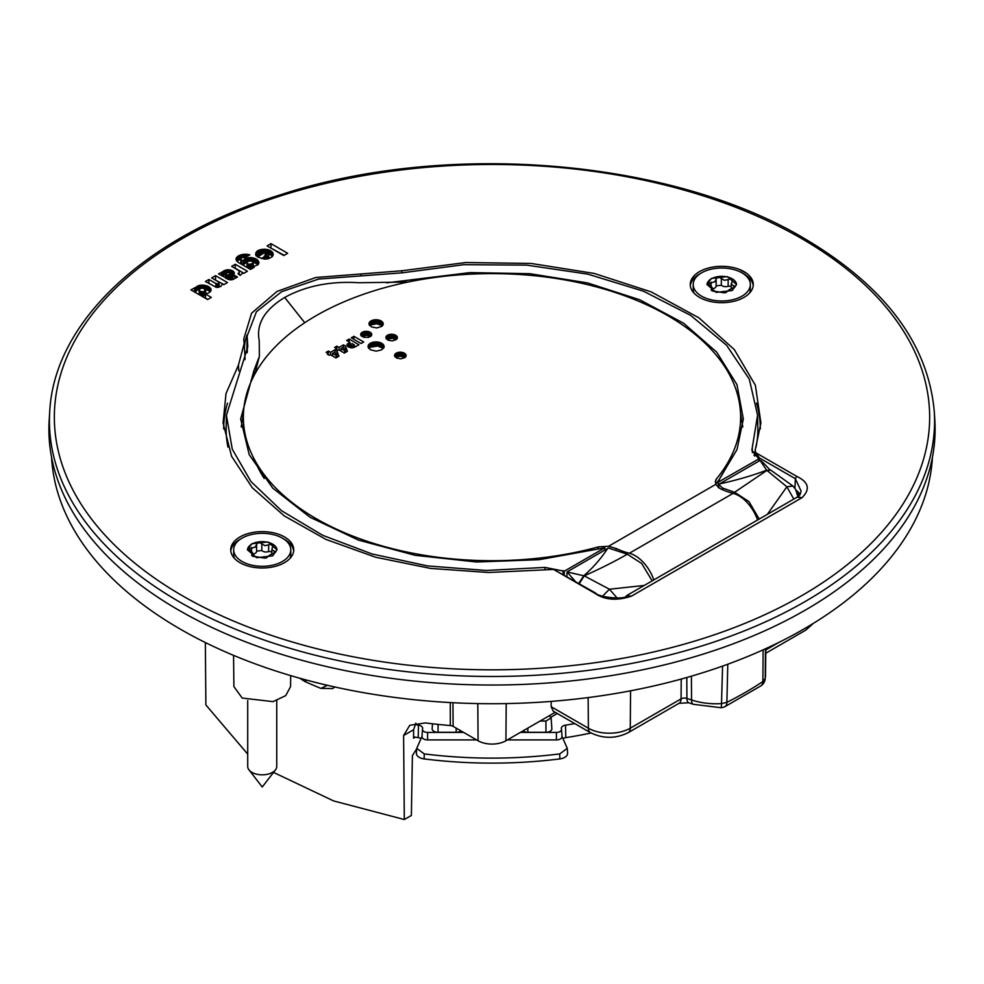 <?xml version="1.0" encoding="UTF-8"?>
<svg xmlns="http://www.w3.org/2000/svg" width="984" height="984" viewBox="0 0 984 984"><rect width="100%" height="100%" fill="white"/><g stroke="black" fill="none" stroke-linecap="round" stroke-linejoin="round"><path stroke-width="1.48" d="M247.71 700.534L247.71 766.45A14.526 8.389 0 0 0 248.977 769.869A14.526 8.389 0 0 0 266.32 774.494A14.526 8.389 0 0 0 275.483 769.869A14.526 8.389 0 0 0 276.75 766.45L276.75 700.534M233.675 549.81A28.561 16.482 0 0 0 251.301 565.05A28.561 16.482 0 0 0 282.42 561.47A28.561 16.482 0 0 0 290.784 549.81A28.561 16.482 0 0 0 273.158 534.583A28.561 16.482 0 0 0 242.039 538.15A28.561 16.482 0 0 0 233.675 549.81L233.675 554.632A28.561 16.482 0 0 0 234.413 558.358M290.046 558.358A28.561 16.482 0 0 0 290.784 554.632L290.784 549.81M272.679 555.837L256.578 557.694L247.464 549.81L251.781 543.783L267.882 541.938L276.996 549.81L272.679 555.837M265.04 558.186L255.84 556.673C252.507 556.587 251.227 555.849 252.015 554.459L252.568 552.713L248.731 548.728L255.163 547.141L256.578 544.558M252.728 553.389L252.568 552.713M251.597 555.05L252.015 554.459L252.015 555.763M256.578 544.828L256.578 551.298A4.859 2.804 180 0 1 256.578 551.384L256.578 544.619C257.537 542.172 259.284 541.901 261.805 543.82L264.819 545.64L268.632 544.865C271.953 543.844 273.232 544.582 272.445 547.079L271.892 549.724L275.741 552.049L269.296 555.296L266.393 557.989M276.996 549.995A14.772 8.524 0 0 0 267.734 542.258A14.772 8.524 0 0 0 251.781 544.14A14.772 8.524 0 0 0 247.464 549.995M271.719 554.299L271.892 549.724M272.863 545.985L272.445 547.079M271.719 551.618L268.632 551.557A4.859 2.804 180 0 1 261.805 550.499L256.578 551.175M256.578 551.384A4.859 2.804 180 0 1 252.74 554.127M693.216 284.499A28.561 16.482 0 0 0 710.842 299.726A28.561 16.482 0 0 0 741.961 296.159A28.561 16.482 0 0 0 750.325 284.499A28.561 16.482 0 0 0 732.699 269.272A28.561 16.482 0 0 0 701.58 272.839A28.561 16.482 0 0 0 693.216 284.499L693.216 289.321A28.561 16.482 0 0 0 693.954 293.048M749.587 293.048A28.561 16.482 0 0 0 750.325 289.321L750.325 284.499M732.219 290.526L716.118 292.383L707.004 284.499L711.321 278.472L727.422 276.627L736.536 284.499L732.219 290.526M724.581 292.875L715.368 291.35C712.047 291.276 710.768 290.538 711.555 289.148L712.109 287.402L708.259 283.417L714.704 281.818L716.118 279.247M712.281 290.895L712.109 287.402M711.137 289.739L711.555 289.148L711.555 290.44M716.118 279.517L716.118 285.987A4.859 2.804 180 0 1 716.118 286.073L716.118 279.308C717.078 276.861 718.824 276.59 721.334 278.497L724.359 280.329L728.16 279.554C731.493 278.534 732.773 279.272 731.985 281.768L731.432 284.413L735.269 286.738L728.836 289.985L725.934 292.678M736.536 284.683A14.772 8.524 0 0 0 727.274 276.947A14.772 8.524 0 0 0 711.321 278.829A14.772 8.524 0 0 0 707.004 284.683M731.272 283.638L731.432 284.413M732.404 280.674L731.985 281.768M731.26 286.307L728.16 286.246A4.859 2.804 180 0 1 721.334 285.188L716.118 285.864M716.118 286.073A4.859 2.804 180 0 1 712.281 288.816M757.557 520.007A29.545 17.06 -120 0 0 733.092 493.365A98.462 56.851 -120 0 1 720.214 488.691L715.676 484.423L715.639 480.303L716.623 478.691A248.632 143.541 0 0 0 730.571 457.572A248.632 143.541 0 0 0 732.256 454.104A248.632 143.541 0 0 0 558.998 278.927A248.632 143.541 0 0 0 253.429 376.749A248.632 143.541 0 0 0 251.744 454.104L256.935 465.358A243.257 140.441 0 0 0 264.229 478.507M719.771 478.519A243.257 140.441 0 0 0 725.417 468.753A243.257 140.441 0 0 0 727.065 465.358L732.256 454.104M251.744 454.104A248.632 143.541 0 0 0 598.579 546.846L608.518 546.292L715.676 484.423A243.257 140.441 0 0 0 718.837 479.946M597.792 548.789L598.579 546.846M355.015 346.995L358.939 344.732L349.111 339.062L346.675 340.476L349.923 342.346L347.069 344.511L347.807 346.602L350.981 347.819L355.015 346.995M370.39 343.219L376.036 341.878L381.718 343.256L384.117 346.54L381.804 349.824L376.134 351.153L370.439 349.763L368.053 346.491L370.39 343.219L370.39 347.241L369.836 343.576M371.017 320.895L376.06 319.702L380.574 320.649L383.194 323.453L381.644 326.442L376.823 327.918L371.644 326.996L369.012 324.191L371.017 320.895L371.017 324.917L370.538 321.202M362.272 332.211L365.126 331.35L368.779 331.669L371.116 333.022L371.731 334.818L368.816 337.34L363.662 337.327L360.697 334.794L362.272 332.211L361.903 336.479M387.512 335.2L391.042 334.252L395.273 335.003L397.376 337.278L396.122 339.689L392.222 340.894L388.04 340.156L385.9 337.869L387.512 335.2L387.512 339.222L387.118 335.446M396.22 353.145L400.291 352.174L404.399 353.17L406.109 355.531L404.818 357.635L400.931 358.828L396.737 358.078L394.596 355.802L396.22 353.145L396.22 357.167L395.826 353.404M327.328 354.191L329.234 355.298L330.28 354.695L335.913 357.942L338.939 356.196L336.909 350.87L335.003 349.763L330.587 352.309L328.385 351.03L326.159 352.321L328.373 353.588L327.328 354.191M335.79 349.308L337.697 350.402L338.742 349.812L344.375 353.059L347.401 351.313L345.372 345.974L343.465 344.88L339.049 347.426L336.848 346.147L334.622 347.426L336.836 348.705L335.79 349.308M363.723 341.977L361.079 343.502L351.263 337.832L353.896 336.307L363.723 341.977M355.458 346.749L354.375 346.122M352.727 347.758L352.727 345.741L350.845 345.421L351.017 344.228L349.923 343.551M349.923 342.346L349.923 346.368L348.779 347.032L348.619 343.096M352.579 347.77L352.579 345.778M352.407 347.795L352.407 345.802M352.235 347.819L352.235 345.814M352.038 347.832L352.038 345.814M351.841 347.844L351.841 345.802M351.645 347.844L351.645 345.778M351.436 347.844L351.436 345.716M351.239 347.832L351.239 345.642M351.03 347.819L351.03 345.544M350.845 347.795L350.845 345.421M350.71 347.782L350.71 345.298M350.624 347.77L350.624 345.187M351.03 344.216L352.087 343.601L354.375 344.917L352.727 345.741M353.305 345.532L353.293 347.635M352.875 347.721L352.875 345.704M352.998 347.696L352.998 345.655M353.096 347.684L353.096 345.618M353.182 347.659L353.182 345.581M353.256 347.647L353.256 345.556M354.375 347.291L354.375 344.917M396.22 357.167L400.291 356.196L404.928 357.549M337.684 356.921L335.655 354.166M332.494 355.224L331.854 355.605M346.147 352.038L344.117 349.271M340.956 350.341L340.316 350.71M334.855 352.051L336.184 355.544L332.494 353.416L334.855 352.051M336.184 357.795L336.184 355.544M332.494 355.974L332.494 353.416M343.318 347.168L344.646 350.648L340.956 348.521L343.318 347.168M344.646 352.912L344.646 350.648M349.111 341.878L349.111 339.062M348.779 347.032L348.779 343.01M348.73 347.044L348.73 343.035M348.434 347.008L348.434 343.195M348.213 346.872L348.213 343.342M347.967 346.7L347.967 343.514M347.721 346.516L347.721 343.724M347.475 346.294L347.475 343.957M347.254 346.048L347.254 344.228M347.069 345.778L347.069 344.511M346.946 345.495L346.946 344.818M368.865 348.484L369.357 343.945M368.963 348.361L368.963 344.351M368.631 348.188L368.631 344.757M368.373 347.758L368.373 345.175M368.201 347.315L368.201 345.605M368.09 346.848L368.09 346.048M384.067 347.044L384.067 346.097M383.957 347.5L383.957 345.655M383.76 347.93L383.76 345.224M383.502 348.348L383.502 344.794M370.39 347.241L377.573 345.987L383.17 348.397L383.17 344.388M382.751 348.004L382.751 343.982M382.272 347.623L382.272 343.613M381.718 347.278L381.718 343.256M381.103 346.958L381.103 342.936M380.451 346.675L380.451 342.653M379.775 346.442L379.775 342.42M379.061 346.245L379.061 342.235M378.323 346.097L378.323 342.075M377.573 345.987L377.573 341.977M376.811 345.925L376.811 341.903M376.036 345.901L376.036 341.878M375.273 345.925L375.273 341.903M374.51 345.987L374.51 341.965M373.76 346.085L373.76 342.075M373.022 346.233L373.022 342.211M372.321 346.429L372.321 342.407M371.632 346.651L371.632 342.641M370.993 346.934L370.993 342.912M369.886 325.79L370.119 321.534M369.763 325.655L369.763 321.879M369.48 325.286L369.48 322.248M369.258 324.904L369.258 322.629M369.098 324.511L369.098 323.01M369.012 324.08L369.012 323.404M383.194 324.265L383.194 323.453M383.083 324.671L383.083 323.059M382.924 325.052L382.924 322.666M382.69 325.433L382.69 322.297M382.395 325.79L382.395 321.928M371.017 324.917L376.749 323.748L382.038 325.593L382.038 321.571M381.608 325.261L381.608 321.239M381.115 324.954L381.115 320.932M380.574 324.671L380.574 320.649M379.996 324.425L379.996 320.403M379.381 324.216L379.381 320.194M378.754 324.043L378.754 320.021M378.102 323.908L378.102 319.886M377.425 323.81L377.425 319.788M376.749 323.748L376.749 319.726M376.06 323.724L376.06 319.702M375.384 323.736L375.384 319.726M374.707 323.798L374.707 319.775M374.031 323.884L374.031 319.862M373.379 324.019L373.379 319.997M372.752 324.179L372.752 320.169M372.137 324.388L372.137 320.366M371.558 324.634L371.558 320.612M361.891 336.466L361.891 332.457M361.558 336.196L361.558 332.727M361.288 335.925L361.288 332.998M361.054 335.63L361.054 333.281M360.882 335.335L360.882 333.576M360.759 335.015L360.759 333.871M371.731 334.831L371.731 334.203M371.657 335.138L371.657 333.896M371.522 335.433L371.522 333.601M371.349 335.728L371.349 333.305M371.116 336.011L371.116 333.022M370.833 336.282L370.833 332.752M362.272 336.233L366.724 335.335L370.525 336.528L370.513 332.494M370.119 336.27L370.119 332.248M369.701 336.048L369.701 332.026M369.258 335.851L369.258 331.829M368.779 335.692L368.779 331.669M368.287 335.556L368.287 331.534M367.77 335.458L367.77 331.436M367.253 335.384L367.253 331.362M366.724 335.335L366.724 331.313M366.196 335.323L366.196 331.3M365.654 335.335L365.654 331.313M365.126 335.372L365.126 331.35M364.609 335.446L364.609 331.423M364.092 335.544L364.092 331.522M363.613 335.679L363.613 331.657M363.133 335.827L363.133 331.817M362.69 336.024L362.69 332.002M386.786 339.332L386.786 335.716M386.503 339.037L386.503 335.999M386.269 338.742L386.269 336.294M386.085 338.422L386.085 336.602M385.962 338.102L385.962 336.909M397.376 337.906L397.376 337.278M397.302 338.225L397.302 336.958M397.167 338.545L397.167 336.651M396.983 338.84L396.983 336.344M396.749 339.148L396.749 336.048M396.454 339.431L396.454 335.765M387.512 339.222L392.149 338.275L396.109 339.517L396.109 335.495M395.716 339.259L395.716 335.237M395.273 339.025L395.273 335.003M394.793 338.828L394.793 334.806M394.301 338.656L394.301 334.634M393.784 338.521L393.784 334.498M393.256 338.41L393.256 334.388M392.702 338.324L392.702 334.314M392.149 338.275L392.149 334.265M391.595 338.262L391.595 334.24M391.042 338.275L391.042 334.252M390.488 338.324L390.488 334.302M389.947 338.398L389.947 334.376M389.418 338.496L389.418 334.474M388.901 338.631L388.901 334.609M388.409 338.791L388.409 334.781M387.954 338.988L387.954 334.978M395.482 357.253L395.482 353.662M395.199 356.971L395.199 353.945M394.965 356.663L394.965 354.24M394.793 356.356L394.793 354.548M394.658 356.036L394.658 354.855M406.072 355.876L406.072 355.212M405.998 356.196L405.998 354.892M405.863 356.503L405.863 354.584M405.666 356.811L405.666 354.277M405.433 357.106L405.433 353.982M405.137 357.389L405.137 353.699M404.793 357.45L404.793 353.428M404.399 357.192L404.399 353.17M403.957 356.958L403.957 352.948M403.477 356.762L403.477 352.739M402.985 356.589L402.985 352.567M402.468 356.454L402.468 352.432M401.939 356.343L401.939 352.321M401.398 356.269L401.398 352.247M400.845 356.22L400.845 352.198M400.291 356.196L400.291 352.174M399.738 356.208L399.738 352.198M399.197 356.257L399.197 352.235M398.655 356.331L398.655 352.309M398.126 356.442L398.126 352.42M397.61 356.577L397.61 352.555M397.118 356.737L397.118 352.727M396.65 356.934L396.65 352.924M336.909 354.88L336.909 350.87M335.003 352.42L335.003 349.763M330.587 354.867L330.587 352.309M328.385 354.806L328.385 351.03M328.373 354.793L328.373 353.588M345.372 349.997L345.372 345.974M343.465 347.536L343.465 344.88M339.049 349.984L339.049 347.426M336.836 348.705L336.848 346.147M353.896 339.357L353.896 336.307M340.956 351.091L340.956 348.521M653.819 579.908A29.545 17.06 -120 0 0 629.342 553.254A98.462 56.851 -120 0 1 616.464 548.592L608.518 546.292M716.623 478.691L715.245 482.012M727.791 664.237L726.881 702.33A358.533 206.997 0 0 0 762.883 681.543L765.232 678.357A49.323 28.474 0 0 0 765.515 675.479L765.121 679.489A9.852 7.995 -169.4 0 0 765.232 678.357L765.454 648.8M722.588 666.106L721.493 703.609A9.852 0.861 -93.6 0 1 721.051 707.717A9.852 9.852 0 0 0 724.839 706.696A9.852 5.264 -116.6 0 0 726.881 702.33L721.493 703.609A49.323 28.474 0 0 1 691.543 699.968L691.408 676.18M233.565 655.369L233.897 686.598L242.187 698.062L272.998 701.629L285.717 695.639L290.563 686.586L290.686 675.614M247.71 754.125L205.877 704.95L205.348 642.527M273.527 772.403L333.576 800.914L404.313 819.524L403.6 735.515L409.787 725.282L425.432 722.908A300.329 173.393 180 0 0 450.328 725.552A4.92 2.841 180 0 1 453.12 726.352L452.947 702.724M334.917 687.004L332.592 688.566L320.981 688.394A300.415 173.442 180 0 1 304.72 681.408L299.8 678.247M688.726 702.773L693.351 704.31A9.852 4.022 -71.6 0 1 691.543 699.968L686.918 698.419A9.852 4.022 108.4 0 0 688.726 702.773L679.034 703.302L628.235 732.637C615.627 738.849 603.02 738.849 590.412 732.637L553.192 711.149L551.188 706.733L551.188 701.42M453.12 726.352L478.076 740.755A19.692 11.365 180 0 0 505.924 740.755L555.197 712.305M765.121 679.489A9.852 9.852 0 0 1 760.903 685.873A9.852 6.076 -123.7 0 0 762.883 681.543L763.129 649.858M415.814 723.117L413.624 729.734L413.551 738.221L415.359 737.176M416.699 748.799L412.394 755.614L411.373 815.453L404.313 819.524M408.262 282.002L359 282.752C330.71 280.944 305.938 285.84 284.671 297.463C264.561 309.739 256.074 324.043 259.198 340.378L259.407 356.306L253.897 370.661L240.674 418.95L249.223 454.719L272.802 488.175L309.972 517.227L358.41 540.081L415.113 555.32L476.588 561.999L539.023 559.712L604.816 547.805L564.263 571.224L545.025 567.411L486.145 570.462L427.56 565.923L372.173 554.004L322.715 535.321L281.633 510.77L250.982 481.594L232.273 449.221L226.418 415.26L226.16 427.327A265.865 153.492 0 0 0 227.944 447.105M247.156 336.294L246.898 348.065A105.854 61.119 0 0 0 247.119 352.776M754.002 455.272A265.865 153.492 0 0 0 755.134 451.139M756.044 447.105A265.865 153.492 0 0 0 757.84 427.327L757.582 415.26L751.862 450.205L758.849 458.876L718.283 482.111L718.172 487.474M604.816 547.805L604.902 550.031M564.226 574.914L564.263 571.224M226.418 415.26L247.783 346.835L247.156 336.011L256.406 311.793L281.584 291.719L318.521 279.087L402.308 272.814L463.747 264.684L526.772 265.127L587.829 274.142L643.499 291.202L690.645 315.36L726.586 345.249L749.328 379.184L757.582 415.26M758.898 461.127L758.849 458.876M718.185 487.486L718.283 482.295L719.661 478.667L737.016 449.54L743.326 418.95L736.942 384.596L716.659 352.087L683.659 323.269L639.772 299.776L587.522 282.925L529.847 273.7L470.032 272.593L386.712 282.863M241.228 426.982L243.478 412.899M740.521 412.899L742.772 426.982M284.671 297.463L304.757 322.715M254.807 374.129L259.407 356.306M268.091 256.037L264.155 256.307L267.968 253.884L268.743 255.028L268.091 258.743M265.188 255.643L265.188 252.298L257.451 256.996L264.388 259.063L264.388 256.393M264.635 259.063L264.635 256.48M264.155 259.038L264.155 256.307M264.388 259.063L268.755 258.583L268.743 255.028M268.681 255.336L268.681 258.608L268.718 255.176M268.607 258.62L268.607 255.483M268.521 258.644L268.521 255.631M268.398 258.681L268.398 255.766M268.251 258.706L268.251 255.901M267.894 258.792L267.894 256.16M267.685 258.829L267.685 256.27M267.464 258.866L267.464 256.369M267.23 258.903L267.23 256.443M266.984 258.94L266.984 256.517M266.726 258.976L266.726 256.566M266.467 259.001L266.467 256.603M266.197 259.026L266.197 256.627M265.926 259.038L265.926 256.639M265.668 259.063L265.668 256.639M265.397 259.063L265.397 256.615M265.139 259.075L265.139 256.578M264.88 259.075L264.88 256.529M264.155 256.947L261.461 258.583M272.482 256.32L269.96 254.45L265.188 253.318M255.68 254.561L256.184 255.963L260.6 253.589L256.627 255.754M260.6 253.589L261.879 252.224L264.721 252.125L264.708 249.26L263.909 249.26L257.956 250.576L255.68 253.7M255.754 254.942L255.754 253.318M255.877 255.323L255.877 252.95M256.037 255.692L256.037 252.581M256.246 255.926L256.246 252.224M256.504 255.815L256.504 251.879M256.799 255.557L256.799 251.535M257.144 255.225L257.144 251.203M257.525 254.905L257.525 250.883M257.956 254.598L257.956 250.576M258.608 254.303L258.608 250.28M259.309 254.044L259.309 250.022M260.022 253.81L260.022 249.788M260.772 253.036L260.772 249.604M261.535 252.384L261.535 249.456M262.322 252.088L262.322 249.358M263.109 251.965L263.109 249.284M263.909 251.978L263.909 249.26M265.508 253.331L265.508 249.309L264.708 249.26M266.295 253.417L266.295 249.395L265.508 249.309M267.07 253.54L267.07 249.53L266.295 249.395M267.832 253.712L267.832 249.69L267.07 249.53M268.57 253.921L268.57 249.899L267.832 249.69M269.272 254.167L269.272 250.145L268.57 249.899M269.96 254.45L269.96 250.428L269.272 250.145M270.674 254.807L270.674 250.785L269.96 250.428M271.301 255.2L270.674 250.785M271.83 255.631L271.301 251.178M272.285 256.074L271.83 251.609M272.654 256.086L272.285 252.052M272.925 255.594L272.654 252.531M273.109 255.09L272.925 253.011M273.208 254.573L273.109 253.515M268.755 258.583L271.892 256.959L273.208 254.02M238.448 365.113L226.012 393.588L223.085 422.911L231.56 456.244L252.273 487.732L284.253 515.911L325.999 539.441L375.556 557.215L430.574 568.42L488.494 572.504L553.586 569.441L594.57 593.106C604.496 600.019 616.796 601.039 631.445 596.156L802.034 497.67C810.496 489.208 808.737 482.111 796.745 476.379L755.761 452.714L755.208 450.045L760.915 422.911L755.38 385.285L734.273 349.541L698.861 317.783L651.224 291.904L594.176 273.429L531.089 263.441L465.69 262.543L401.853 270.772L315.729 277.513L277.058 291.399L251.584 313.195L243.737 339.099L244.167 343.601L238.448 365.113L238.792 370.857M253.355 567.264A31.513 18.192 0 0 0 293.736 549.81A31.513 18.192 0 0 0 271.104 532.356A31.513 18.192 0 0 0 230.723 549.81A31.513 18.192 0 0 0 253.355 567.264M730.645 267.045A31.513 18.192 0 0 0 690.264 284.499A31.513 18.192 0 0 0 712.896 301.953A31.513 18.192 0 0 0 753.277 284.499A31.513 18.192 0 0 0 730.645 267.045M232.913 279.505L237.452 277.058L234.856 275.557L232.372 276.861L230.121 276.541L232.95 275.434L234.18 273.896L233.848 271.928L231.867 270.44L225.84 270.047L218.534 273.933L229.333 279.702L232.913 279.505L232.888 276.701M237.907 262.187L250.453 269.456L254.253 267.279L253.134 266.627L257.833 264.844L258.853 262.654L256.947 259.505L251.941 257.685L246.553 258.128L243.343 260.649L241.486 260.133L240.809 258.841L241.695 257.747L245.114 257.39L249.875 254.831L246.135 254.241L240.969 254.844L237.402 256.639L236.111 259.665L237.907 262.187M190.908 289.874L207.624 299.53L211.302 297.402L205.447 294.019L208.952 292.838L210.994 290.44L210.219 287.955L207.095 285.963L199.74 285.335L190.908 289.874M242.63 273.085L243.811 273.343L247.415 271.264L235.274 264.265L231.683 266.332L238.878 270.686L239.297 272.285L237.993 273.737L240.145 275.397L242.63 273.085M287.685 253.294L283.798 255.545L267.082 245.902L270.981 243.651L287.685 253.294M223.823 284.659L222.642 283.97L220.699 286.479L216.296 287.328L205.435 281.486L208.903 279.481L216.185 283.663L218.645 283.49L218.891 282.101L211.658 277.894L215.533 275.655L227.476 282.556L223.823 284.659M49.729 411.497L49.2 419.738A443.108 255.828 0 0 0 178.682 610.117A443.108 255.828 0 0 0 669.12 663.708A443.108 255.828 0 0 0 934.8 419.738L934.271 411.497C928.195 343.674 884.751 285.926 803.928 238.239C671.039 159.162 447.671 140.503 281.719 194.414C146.382 235.975 54.354 320.969 49.729 411.497A442.579 255.52 0 0 0 179.051 601.642A442.579 255.52 0 0 0 668.911 655.184A442.579 255.52 0 0 0 934.271 411.497M799.992 494.644A19.692 11.365 0 0 0 796.044 490.253M760.324 428.938A268.325 154.918 0 0 0 756.487 403.096M247.205 334.757A108.314 62.533 0 0 0 244.438 347.893M244.954 359.689A100.934 58.265 0 0 0 244.942 355.642L244.167 343.601M227.513 403.108A268.325 154.918 0 0 0 223.675 428.938M801.074 490.991L795.355 478.704L794.924 488.347M626.427 595.726L626.525 595.664C626.464 600.092 598.37 597.534 595.554 593.008L553.586 569.441M796.745 476.379L795.355 478.704L759.414 457.954L755.761 452.714M215.139 279.911L223.995 284.56M219.063 283.134L219.161 286.947L219.198 282.715M252.95 263.54L248.681 264.315L247.119 263.208L247.341 261.83L250.145 260.871L252.95 261.855L252.79 267.709L252.79 263.687M235.164 268.349L235.274 264.265M243.934 273.269L235.274 268.275M258.079 264.61L252.986 261.904M247.242 257.919L247.242 261.941L243.343 264.671L240.92 263.54L240.797 259.013M240.809 258.915L236.861 261.215M252.79 267.709L248.177 268.14L248.165 264.106M247.685 267.857L246.984 262.691M233.183 275.249L230.17 273.958M225.41 274.192L222.236 276.073M230.121 278.078L227.636 279.173M225.41 273.909L225.41 277.906L225.803 273.023L228.694 272.494L230.17 273.773L228.005 275.151L225.41 273.786M753.215 285.704A31.513 18.192 0 0 0 742.957 273.441M700.583 273.441A31.513 18.192 0 0 0 690.325 285.704M241.043 538.765A31.513 18.192 0 0 0 230.785 551.015M293.675 551.015A31.513 18.192 0 0 0 283.417 538.765M253.072 267.39L253.072 263.38M253.171 266.627L253.171 263.208M253.245 266.615L253.245 263.036M270.563 247.907L284.204 255.311M230.17 276.529L230.17 273.773M230.121 279.788L230.158 273.909M230.121 276.541L230.121 274.032M230.072 278.189L230.072 274.167M229.985 278.312L229.985 274.29M229.887 278.435L229.887 274.413M229.764 278.546L229.764 274.524M229.629 278.656L229.629 274.634M229.469 278.767L229.469 274.745M229.284 278.853L229.284 274.844M229.088 278.939L229.088 274.917M228.891 279.013L228.891 274.991M228.669 279.075L228.669 275.053M228.46 279.112L228.46 275.089M228.239 279.148L228.239 275.126M228.005 279.173L228.005 275.151M227.784 279.173L227.784 275.151M227.55 279.124L227.55 275.151M227.329 279.001L227.329 275.126M227.107 278.878L227.107 275.102M226.886 278.755L226.886 275.053M226.677 278.632L226.677 275.003M226.468 278.509L226.468 274.93M226.271 278.398L226.271 274.844M226.099 278.3L226.099 274.757M225.926 278.201L225.926 274.647M225.791 278.115L225.791 274.536M225.668 278.054L225.668 274.425M225.57 277.992L225.57 274.302M225.496 277.955L225.496 274.179M225.447 277.918L225.447 274.044M250.145 268.534L250.145 264.512M250.453 268.521L250.453 264.512M249.85 268.534L249.85 264.512M249.542 268.509L249.542 264.487M249.247 268.46L249.247 264.45M248.964 268.411L248.964 264.388M248.681 268.337L248.681 264.315M248.411 268.238L248.411 264.216M247.919 267.992L247.919 263.983M247.697 267.869L247.697 263.847M247.513 267.722L247.513 263.7M247.353 267.562L247.353 263.54M247.218 267.402L247.218 263.38M247.119 267.23L247.119 263.208M247.045 267.058L247.045 263.036M246.996 266.885L246.996 262.863M250.748 268.497L250.748 264.487M251.043 268.46L251.043 264.438M251.338 268.398L251.338 264.376M251.609 268.325L251.609 264.302M251.879 268.226L251.879 264.216M252.138 268.115L252.138 264.106M252.384 267.992L252.384 263.97M252.593 267.857L252.593 263.835M221.683 275.754L221.683 272.113M222.605 276.024L222.605 272.014M222.95 275.582L222.95 271.572M223.393 275.188L223.393 271.166M223.909 274.831L223.909 270.809M224.5 274.536L224.5 270.514M225.151 274.278L225.151 270.256M225.84 272.998L225.84 270.047M226.566 272.605L226.566 269.899M227.329 272.433L227.329 269.8M228.103 272.408L228.103 269.751M228.891 272.556L228.891 269.764M229.666 272.925L229.666 269.85M230.428 273.995L230.428 269.985M231.166 274.204L231.166 270.182M231.867 274.462L231.867 270.44M232.532 274.794L232.532 270.772M232.937 275.053L232.937 271.043M233.294 275.151L233.294 271.313M233.602 274.856L233.602 271.621M233.848 274.548L233.848 271.928M234.044 274.228L234.044 272.248M234.18 273.909L234.18 272.568M234.266 273.577L234.266 272.9M230.256 279.8L230.256 276.627M230.416 279.813L230.416 276.688M230.576 279.813L230.576 276.75M230.748 279.813L230.748 276.799M230.92 279.813L230.92 276.848M231.092 279.8L231.092 276.885M231.277 279.788L231.277 276.91M231.461 279.776L231.461 276.922M231.646 279.763L231.646 276.922M231.83 279.739L231.83 276.922M232.015 279.702L232.015 276.91M232.187 279.677L232.187 276.885M232.372 279.64L232.372 276.861M232.544 279.591L232.544 276.812M232.716 279.554L232.716 276.762M234.856 278.546L234.856 275.557M236.098 259.628L236.098 258.767M236.209 260.083L236.209 258.325M236.406 260.526L236.406 257.882M236.664 260.969L236.664 257.451M236.996 261.055L236.996 257.033M237.402 260.649L237.402 256.639M237.894 260.268L237.894 256.258M238.448 259.911L238.448 255.889M239.038 259.604L239.038 255.582M239.653 259.321L239.653 255.299M240.305 259.075L240.305 255.053M240.969 258.423L240.969 254.844M241.67 257.771L241.67 254.659M242.384 257.451L242.384 254.499M243.109 257.291L243.109 254.389M243.86 257.242L243.86 254.29M244.61 257.291L244.61 254.241M245.373 257.242L245.373 254.229M246.135 256.836L246.135 254.241M246.898 256.43L246.898 254.29M247.66 256.024L247.66 254.376M248.411 255.619L248.411 254.487M240.809 263.208L240.809 259.186M240.859 263.368L240.859 259.358M240.92 263.54L240.92 259.518M241.018 263.7L241.018 259.678M241.154 263.86L241.154 259.837M241.301 264.007L241.301 259.997M241.486 264.155L241.486 260.133M241.695 264.29L241.695 260.268M243.343 264.671L243.343 260.649M243.577 264.216L243.577 260.194M243.897 263.786L243.897 259.764M244.303 263.392L244.303 259.37M244.77 263.023L244.77 259.001M245.311 262.691L245.311 258.681M245.902 262.408L245.902 258.386M246.553 262.15L246.553 258.128M247.968 261.35L247.968 257.759M248.731 261.055L248.731 257.636M249.518 260.895L249.518 257.574M250.317 260.871L250.317 257.55M251.129 260.969L251.129 257.587M251.941 261.203L251.941 257.685M252.753 261.67L252.753 257.833M253.589 262.039L253.589 258.017M254.364 262.261L254.364 258.238M255.09 262.531L255.09 258.509M255.766 262.826L255.766 258.804M256.381 263.159L256.381 259.136M256.947 263.527L256.947 259.505M257.427 263.921L257.427 259.899M257.857 264.339L257.857 260.317M258.214 264.462L258.214 260.748M258.485 264.093L258.485 261.203M258.694 263.626L258.694 261.683M258.817 263.159L258.817 262.162M253.134 267.919L253.134 266.627M238.608 274.216L238.608 273.306M238.854 274.401L238.854 273.06M239.05 274.548L239.05 272.814M239.186 274.659L239.186 272.556M239.297 274.733L239.297 272.285M270.981 247.673L270.981 243.651M208.903 283.49L208.903 279.481M215.89 287.254L215.89 283.515M216.037 287.279L216.037 283.589M216.185 287.303L216.185 283.663M216.345 287.328L216.345 283.712M216.517 287.353L216.517 283.761M216.701 287.377L216.701 283.798M216.874 287.389L216.874 283.822M217.07 287.389L217.07 283.835M217.255 287.402L217.255 283.835M217.439 287.402L217.439 283.835M217.624 287.389L217.624 283.81M217.808 287.377L217.808 283.786M217.981 287.353L217.981 283.749M218.165 287.34L218.165 283.7M218.325 287.303L218.325 283.65M218.485 287.279L218.485 283.577M218.645 287.242L218.645 283.49M218.768 287.217L218.768 283.417M218.878 287.193L218.878 283.33M218.977 287.156L218.977 283.232M219.125 287.057L219.125 283.035M219.161 286.947L219.161 282.925M219.186 286.848L219.186 282.826M215.533 279.677L215.533 275.655M210.145 291.891L209.936 287.648M210.219 291.805L210.219 287.955M209.936 291.67L209.617 287.365M209.617 291.387L209.272 287.094M209.272 291.116L208.891 286.836M208.891 290.858L208.485 286.602M208.485 290.612L208.042 286.369M208.042 290.391L207.587 286.159M207.587 290.182L207.095 285.963M207.095 289.985L206.591 285.791M206.591 289.813L206.062 285.631M205.508 289.259L205.508 285.495M204.512 288.484L204.512 285.286M204.082 288.324L204.082 285.225M203.651 288.201L203.651 285.163M203.208 288.115L203.208 285.126M205.447 294.745L203.393 295.79L203.393 291.768L200.662 291.547L199.186 290.145L200.133 288.607L202.766 288.066L202.766 285.102M202.323 288.066L202.323 285.089M201.88 288.091L201.88 285.089M201.449 288.152L201.449 285.114M201.007 288.25L201.007 285.139M200.576 288.386L200.576 285.2M200.158 288.595L200.158 285.262M199.74 288.878L199.74 285.335M199.334 289.37L199.334 285.434M199.285 289.468L198.928 285.545M198.928 289.567L198.547 285.668M198.547 289.69L198.178 285.803M198.178 289.825L197.919 285.913M197.919 289.936L197.686 286.036M197.686 290.059L197.464 286.159M197.464 290.169L197.243 286.282M197.243 290.305L197.034 286.418M197.034 290.428L196.825 286.553M196.825 290.563L196.64 286.688M196.64 290.71L196.468 286.836M196.468 290.858L196.296 286.984M196.296 291.006L196.136 287.143M196.136 291.166L195.988 287.303M195.988 291.313L195.853 287.463M195.853 291.473L195.73 287.623M195.73 291.645L195.619 287.795M195.619 291.817L195.521 287.968M195.521 291.99L195.398 288.214M195.398 292.236L194.598 291.768L194.598 287.746M203.393 295.79L203.085 291.817M203.085 295.84L202.778 291.842M202.778 295.864L202.458 291.854M202.458 295.877L202.138 291.842M202.138 295.864L201.831 291.817M201.831 295.84L201.523 291.781M201.523 295.803L201.228 291.719M201.228 295.741L200.933 291.645M200.662 295.507L200.662 291.547M200.392 295.36L200.392 291.436M200.146 295.212L200.146 291.301M199.924 295.077L199.924 291.166M199.727 294.966L199.727 291.006M199.42 290.674L199.42 294.696L199.555 290.846M199.42 294.696L199.309 290.501M199.309 294.523L199.235 290.317M199.235 294.339L199.186 290.145M199.186 294.154L199.174 289.96M202.766 288.066L205.73 289.776L203.393 291.768M205.681 293.982L205.681 290.317M205.607 293.995L205.607 290.489M203.688 295.729L203.688 291.707M203.983 295.655L203.983 291.633M204.266 295.557L204.266 291.535M204.537 295.446L204.537 291.424M204.783 295.311L204.783 291.289M205.004 295.163L205.004 291.153M205.201 295.015L205.201 290.993M205.373 294.856L205.373 290.833M205.508 294.007L205.508 290.661M210.478 291.498L210.478 288.263M210.699 291.178L210.699 288.57M210.883 290.797L210.883 288.902M211.019 290.317L211.019 289.235M207.821 299.407L205.447 298.041L205.447 294.019M739.132 269.321A366.023 211.314 180 0 1 746.991 273.601M51.574 457.302A440.647 254.401 0 0 0 180.416 629.207A440.647 254.401 0 0 0 654.212 685.848A440.647 254.401 0 0 0 932.426 457.302M718.615 487.793L718.664 484.362L760.066 460.451L766.622 470.18C753.191 475.37 737.422 479.971 719.316 483.98M767.336 514.374L786.88 486.785L766.917 470.401L734.605 492.283L722.465 488.002L718.664 484.362M770.866 470.18L766.917 470.401L770.57 470.008M759.242 519.048L748.935 501.557L734.605 492.283M770.767 470.131L792.944 486.034L786.88 486.785L793.805 499.085M566.919 576.476L566.993 571.925L608.395 548.014L627.337 554.226C614.336 561.63 599.969 568.85 584.238 575.874L566.993 571.925L575.271 581.298M578.777 583.315L583.844 575.702C592.835 567.952 600.793 558.851 607.743 548.395M579.293 583.61L584.238 575.874L609.44 589.231L602.626 596.107M652.158 580.867L641.679 563.488L627.337 554.226M644.225 585.443L609.44 589.231L617.263 598.198M561.975 736.376L567.276 748.332L559.761 753.916C514.583 759.513 469.417 759.513 424.239 753.916L416.724 748.332L422.025 736.376M507.375 739.919L556.39 739.919A5.596 3.235 0 0 0 561.987 736.573A5.596 3.235 0 0 0 561.962 736.339L561.987 736.807M422.013 736.807L422.038 736.339A5.596 3.235 0 0 0 422.013 736.573A5.596 3.235 0 0 0 427.609 739.919L476.625 739.919M414.904 724.581A284.782 164.414 0 0 0 418.434 725.134L418.237 737.631A285.557 164.869 0 0 1 413.563 736.881M463.624 732.416L427.609 732.416A5.129 2.964 0 0 1 422.48 729.341A5.129 2.964 0 0 1 422.567 728.91A5.695 3.284 0 0 0 422.653 728.431A5.695 3.284 0 0 0 418.434 725.134M432.48 723.793L432.161 728.763A5.904 3.407 0 0 0 438.064 732.293L456.17 732.293A5.904 3.407 0 0 0 460.34 731.296L461.016 730.915M522.984 730.915L523.66 731.296A5.904 3.407 0 0 0 527.83 732.293L545.936 732.293A5.904 3.407 0 0 0 551.839 728.763L551.138 717.926L549.293 715.725M520.376 732.416L556.39 732.416A5.129 2.964 0 0 0 561.52 729.341A5.129 2.964 0 0 0 561.433 728.91A5.695 3.284 0 0 1 561.347 728.431A5.695 3.284 0 0 1 565.566 725.134A284.782 164.414 0 0 0 574.779 723.609M557.288 713.511L550.942 717.188M540.081 721.038L545.936 721.038L551.138 717.926M420.943 738.701A4.92 2.841 0 0 0 418.237 737.631M591.04 732.994A285.557 164.869 0 0 1 565.763 737.631A4.92 2.841 0 0 0 563.057 738.701M416.724 748.332L416.416 753.154A9.852 5.683 0 0 0 424.166 758.922A320.021 184.758 0 0 0 559.834 758.922A9.852 5.683 0 0 0 567.583 753.154L567.276 748.332M261.805 550.499L261.805 543.82M268.632 551.557L268.632 544.865M274.278 553.598L274.278 551.015M251.584 551.483L251.584 547.51M721.334 285.188L721.334 278.497M728.16 286.246L728.16 279.554M733.818 288.287L733.818 285.704M711.125 286.172L711.125 282.199M615.812 550.179L616.464 548.592M733.092 493.365L629.342 553.254M765.786 649.957L778.701 642.503M551.188 706.733L588.37 728.197A29.631 17.109 0 0 0 630.264 728.197L630.559 690.817M628.235 732.637A9.852 5.683 -120 0 0 630.264 728.197L681.076 698.874L681.223 679.071M590.412 732.637A9.852 5.683 -60 0 1 588.37 728.197L588.137 697.594M450.328 725.552L450.291 702.576M505.924 740.755L506.207 703.585M478.076 740.755L477.793 703.585M813.313 623.413L805.785 630.129A9.852 5.683 -120 0 0 807.741 626.771M679.034 703.302A9.852 5.683 -120 0 0 681.076 698.874A4.834 2.792 0 0 1 686.918 698.419L686.807 677.509M306.811 680.165L304.72 681.408M327.364 685.294L320.981 688.394M413.624 729.734L403.6 735.515M563.106 570.56L563.057 574.238M545.025 569.478L545.025 567.411M247.267 352.001L247.488 341.596M752.256 447.769L752.366 452.64M798.209 496.477L798.245 492.111M253.995 375.63L253.897 370.661M411.484 281.35L411.472 279.69M182.532 595.824A437.659 252.679 0 0 0 801.468 595.824A437.659 252.679 0 0 0 801.468 238.485A437.659 252.679 0 0 0 182.532 238.485A437.659 252.679 0 0 0 182.532 595.824M759.205 460.942L759.414 457.954M595.96 593.819L594.57 593.106M797.003 497.24L626.525 595.664L631.445 596.156M801.087 490.868L801.099 490.745C800.423 494.608 799.094 496.748 797.114 497.178L802.034 497.67M401.902 272.9L401.853 270.772M360.857 273.958L360.845 275.975M204.943 288.73L204.943 285.385M722.465 488.002L722.453 489.712M460.303 730.497L460.34 731.296M523.697 730.497L523.66 731.296M427.609 732.416L427.609 739.919M556.39 732.416L556.39 739.919M456.17 728.111L456.17 732.293M438.064 724.409L438.064 732.293M545.936 721.038L545.936 732.293M527.83 728.111L527.83 732.293M565.763 737.631L565.566 725.134M424.239 753.916L424.166 758.922M559.761 753.916L559.834 758.922M248.977 769.869L262.236 786.991L275.483 769.869M252.74 556.206L252.74 553.389M731.26 288.988L731.26 283.638M765.515 675.479L765.81 648.64M805.785 630.129L765.761 653.241M693.351 704.31L721.051 707.717M760.903 685.873L724.839 706.696M755.208 450.069L754.802 456.084M770.447 469.921C769.906 470.5 761.382 459.995 760.066 460.451M792.944 486.034L795.601 489.405L797.901 496.699M422.48 729.341L422.013 736.573M561.52 729.341L561.987 736.573"/></g></svg>
